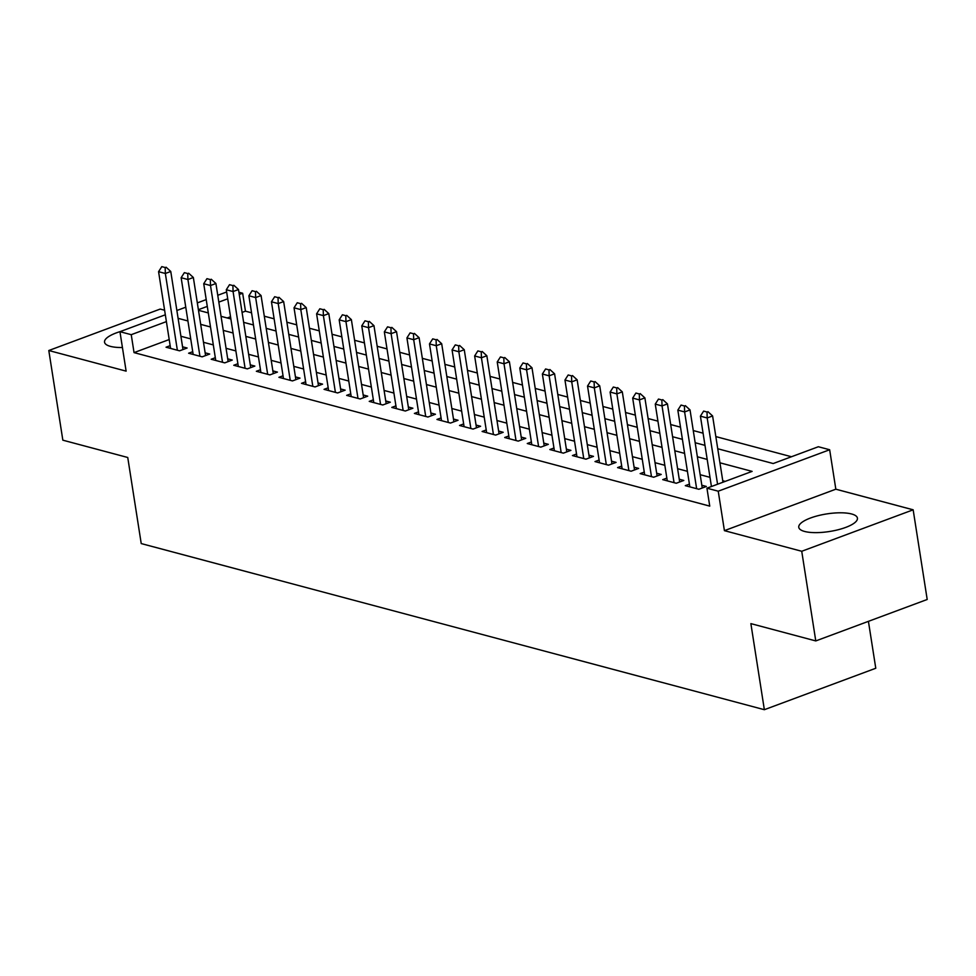 <?xml version="1.0" encoding="UTF-8"?>
<svg xmlns="http://www.w3.org/2000/svg" width="976" height="976" viewBox="0 0 976 976"><rect width="100%" height="100%" fill="white"/><g stroke="black" fill="none" stroke-linecap="round" stroke-linejoin="round"><path stroke-width="1.46" d="M851.584 513.974A29.683 8.894 -8.9 0 0 818.169 515.657A29.683 8.894 -8.9 0 0 798.771 527.308A29.683 8.894 -8.9 0 0 804.614 531.456A29.683 8.894 -8.9 0 0 838.03 529.773A29.683 8.894 -8.9 0 0 857.428 518.122A29.683 8.894 -8.9 0 0 851.584 513.974M120.06 331.633A29.683 8.894 -8.9 0 0 104.542 342.21A29.683 8.894 -8.9 0 0 110.373 346.358A29.683 8.894 -8.9 0 0 122.427 347.529M717.75 448.753L773.199 463.539L818.364 446.74L829.661 449.753L718.238 491.196L706.941 488.183L752.118 471.384L719.946 462.807M835.834 489.196L724.412 530.651L801.735 551.269L815.777 640.927L927.2 599.484L913.158 509.814L835.834 489.196L829.661 449.753M868.42 621.346L875.777 668.255L764.354 709.698L141.227 543.571L127.746 457.488L62.842 440.176L48.8 350.518L126.124 371.136L119.95 331.681L165.322 314.797M164.602 310.234L160.223 309.063L48.8 350.518M238.913 292.239L242.658 293.239L239.266 294.496M251.54 312.796L245.464 311.173L242.658 293.239M791.463 456.744L715.835 436.589M703.086 433.185L693.265 430.562M680.504 427.171L670.683 424.548M657.922 421.144L648.113 418.533M635.352 415.129L625.531 412.506M612.769 409.103L602.961 406.492M590.199 403.088L580.378 400.465M567.617 397.061L557.808 394.45M545.047 391.047L535.226 388.436M522.465 385.032L512.644 382.409M499.895 379.005L490.074 376.394M477.313 372.991L467.492 370.368M454.731 366.964L444.922 364.353M432.161 360.949L422.34 358.338M409.578 354.935L399.77 352.312M387.008 348.908L377.187 346.297M364.426 342.893L354.605 340.27M341.856 336.866L332.035 334.256M319.274 330.852L309.453 328.241M296.704 324.837L286.883 322.214M274.122 318.81L264.301 316.2M801.735 551.269L913.158 509.814M689.422 484.12L685.298 485.658L698.853 489.269L706.38 486.463L701.829 485.255M666.852 478.106L662.728 479.643L676.27 483.254L683.798 480.448L679.247 479.24M644.27 472.091L640.146 473.616L653.7 477.227L661.228 474.434L656.677 473.214M621.688 466.064L617.576 467.602L631.118 471.213L638.646 468.407L634.095 467.199M599.118 460.05L594.994 461.575L608.536 465.186L616.076 462.392L611.525 461.172M576.535 454.023L572.424 455.56L585.966 459.171L593.493 456.365L588.943 455.158M553.965 448.008L549.842 449.546L563.384 453.157L570.911 450.351L566.361 449.143M531.383 441.994L527.26 443.519L540.814 447.13L548.341 444.336L543.791 443.116M508.813 435.967L504.69 437.504L518.232 441.115L525.759 438.309L521.208 437.102M486.231 429.952L482.107 431.477L495.662 435.089L503.189 432.295L498.638 431.075M463.661 423.926L459.537 425.463L473.079 429.074L480.607 426.268L476.056 425.06M441.079 417.911L436.955 419.448L450.509 423.059L458.037 420.253L453.486 419.046M418.497 411.896L414.385 413.421L427.927 417.033L435.455 414.239L430.904 413.019M395.927 405.87L391.803 407.407L405.345 411.018L412.885 408.212L408.334 407.004M373.344 399.855L369.233 401.38L382.775 404.991L390.302 402.197L385.752 400.977M350.774 393.828L346.651 395.365L360.193 398.977L367.72 396.171L363.17 394.963M328.192 387.814L324.069 389.351L337.623 392.962L345.15 390.156L340.6 388.948M305.622 381.799L301.499 383.324L315.041 386.935L322.568 384.141L318.017 382.921M283.04 375.772L278.916 377.309L292.471 380.921L299.998 378.115L295.447 376.907M260.47 369.758L256.346 371.283L269.888 374.894L277.416 372.1L272.865 370.88M237.888 363.731L233.764 365.268L247.318 368.879L254.846 366.073L250.295 364.865M215.306 357.716L211.194 359.253L224.736 362.865L232.264 360.059L227.713 358.851M192.736 351.702L188.612 353.227L202.154 356.838L209.694 354.044L205.143 352.824M245.464 311.173L242.085 312.43M230.531 316.736L227.201 317.969M169.202 339.55L134.041 352.617L709.747 506.117L706.941 488.183M725.205 481.388L722.752 480.741M709.991 477.337L700.182 474.714M687.421 471.323L677.6 468.7M664.839 465.296L655.018 462.685M642.269 459.281L632.448 456.658M619.687 453.254L609.866 450.644M597.117 447.24L587.296 444.617M574.535 441.225L564.714 438.602M551.952 435.198L542.144 432.588M529.382 429.184L519.561 426.561M506.8 423.157L496.991 420.546M484.23 417.142L474.409 414.519M461.648 411.128L451.827 408.505M439.078 405.101L429.257 402.49M416.496 399.086L406.675 396.463M393.914 393.06L384.105 390.449M371.344 387.045L361.523 384.422M348.761 381.03L338.953 378.407M326.191 375.004L316.37 372.393M303.609 368.989L293.8 366.366M281.039 362.962L271.218 360.351M258.457 356.948L248.636 354.325M235.887 350.933L226.066 348.31M213.305 344.906L203.484 342.295M190.723 338.892L180.914 336.269M170.153 345.675L166.042 347.212L179.584 350.823L187.111 348.017L182.561 346.809M724.412 530.651L718.238 491.196M134.041 352.617L131.235 334.683L119.95 331.681M815.777 640.927L750.873 623.627L764.354 709.698M198.482 310.307L208.291 312.93M221.052 316.334L230.873 318.945M243.634 322.348L253.455 324.959M266.204 328.363L276.025 330.986M288.786 334.39L298.607 337.001M311.368 340.404L321.177 343.027M333.938 346.431L343.759 349.042M356.521 352.446L366.329 355.057M379.091 358.46L388.912 361.083M401.673 364.487L411.494 367.098M424.243 370.502L434.064 373.125M446.825 376.529L456.646 379.139M469.395 382.543L479.216 385.154M491.977 388.558L501.798 391.181M514.559 394.585L524.368 397.195M537.129 400.599L546.95 403.222M559.712 406.626L569.52 409.237M582.282 412.641L592.103 415.264M604.864 418.655L614.685 421.278M627.434 424.682L637.255 427.293M650.016 430.697L659.837 433.32M672.598 436.723L682.407 439.334M695.168 442.738L704.989 445.361M227.713 298.802L218.831 302.109M207.278 306.403L198.384 309.709M176.876 310.502L185.769 307.196M197.323 302.902L206.204 299.595M217.758 295.289L226.652 291.983M166.384 321.616L131.235 334.683M707.185 459.403L697.364 456.78M684.615 453.389L674.794 450.766M662.033 447.362L652.212 444.751M639.451 441.347L629.642 438.724M616.881 435.32L607.06 432.71M594.299 429.306L584.49 426.683M571.729 423.291L561.908 420.668M549.146 417.264L539.325 414.654M526.576 411.25L516.755 408.627M503.994 405.223L494.173 402.612M481.424 399.208L471.603 396.585M458.842 393.194L449.021 390.571M436.26 387.167L426.451 384.556M413.69 381.152L403.869 378.529M391.108 375.126L381.299 372.515M368.538 369.111L358.717 366.488M345.955 363.096L336.134 360.473M323.385 357.07L313.564 354.459M300.803 351.055L290.982 348.432M278.221 345.028L268.412 342.417M255.651 339.014L245.83 336.391M233.069 332.999L223.26 330.376M210.499 326.972L200.678 324.361M187.917 320.958L178.108 318.335M165.176 267.534L161.796 266.631L165.176 267.534L165.347 273.487L170.763 271.474L182.988 349.554M170.593 348.42L158.576 271.682L165.347 273.487L177.364 350.225M161.796 266.631L158.576 271.682M170.763 271.474L166.079 267.204M187.758 273.548L184.366 272.646L187.758 273.548L187.917 279.514L193.346 277.489L205.57 355.569M193.163 354.447L181.146 277.709L187.917 279.514L199.934 356.252M184.366 272.646L181.146 277.709M193.346 277.489L188.661 273.219M210.328 279.575L206.949 278.672L210.328 279.575L210.499 285.529L215.916 283.516L228.14 361.596M215.745 360.461L203.728 283.723L210.499 285.529L222.516 362.267M206.949 278.672L203.728 283.723M215.916 283.516L211.231 279.234M232.91 285.59L229.519 284.687L232.91 285.59L233.069 291.543L238.498 289.53L250.722 367.61M238.315 366.476L226.298 289.738L233.069 291.543L245.086 368.281M229.519 284.687L226.298 289.738M238.498 289.53L233.813 285.26M255.48 291.617L252.101 290.714L255.48 291.617L255.651 297.57L261.068 295.545L273.292 373.625M260.897 372.503L248.88 295.765L255.651 297.57L267.668 374.308M252.101 290.714L248.88 295.765M261.068 295.545L256.383 291.275M278.062 297.631L274.671 296.728L278.062 297.631L278.221 303.585L283.65 301.572L295.874 379.652M283.467 378.517L271.45 301.779L278.221 303.585L290.238 380.323M274.671 296.728L271.45 301.779M283.65 301.572L278.965 297.302M300.645 303.658L297.253 302.743L300.645 303.658L300.803 309.612L306.22 307.586L318.457 385.666M306.049 384.544L294.032 307.806L300.803 309.612L312.82 386.35M297.253 302.743L294.032 307.806M306.22 307.586L301.547 303.316M323.215 309.673L319.835 308.77L323.215 309.673L323.385 315.626L328.802 313.613L341.027 391.693M328.619 390.559L316.602 313.821L323.385 315.626L335.402 392.364M319.835 308.77L316.602 313.821M328.802 313.613L324.117 309.331M345.797 315.687L342.405 314.784L345.797 315.687L345.955 321.641L351.372 319.628L363.609 397.708M351.201 396.573L339.184 319.835L345.955 321.641L357.972 398.379M342.405 314.784L339.184 319.835M351.372 319.628L346.7 315.358M368.367 321.714L364.987 320.811L368.367 321.714L368.538 327.668L373.954 325.642L386.179 403.722M373.784 402.6L361.767 325.862L368.538 327.668L380.555 404.406M364.987 320.811L361.767 325.862M373.954 325.642L369.27 321.372M390.949 327.729L387.557 326.826L390.949 327.729L391.108 333.682L396.537 331.669L408.761 409.749M396.354 408.615L384.337 331.877L391.108 333.682L403.125 410.42M387.557 326.826L384.337 331.877M396.537 331.669L391.852 327.399M413.519 333.755L410.14 332.853L413.519 333.755L413.69 339.709L419.107 337.684L431.331 415.764M418.936 414.641L406.919 337.903L413.69 339.709L425.707 416.447M410.14 332.853L406.919 337.903M419.107 337.684L414.422 333.414M436.101 339.77L432.71 338.867L436.101 339.77L436.26 345.724L441.689 343.711L453.913 421.791M441.506 420.656L429.489 343.918L436.26 345.724L448.277 422.462M432.71 338.867L429.489 343.918M441.689 343.711L437.004 339.428M458.671 345.785L455.292 344.882L458.671 345.785L458.842 351.738L464.259 349.725L476.483 427.805M464.088 426.671L452.071 349.933L458.842 351.738L470.859 428.476M455.292 344.882L452.071 349.933M464.259 349.725L459.586 345.455M481.253 351.811L477.862 350.909L481.253 351.811L481.424 357.765L486.841 355.752L499.065 433.832M486.658 432.697L474.641 355.959L481.424 357.765L493.441 434.503M477.862 350.909L474.641 355.959M486.841 355.752L482.156 351.47M503.836 357.826L500.444 356.923L503.836 357.826L503.994 363.78L509.411 361.767L521.648 439.847M509.24 438.712L497.223 361.974L503.994 363.78L516.011 440.518M500.444 356.923L497.223 361.974M509.411 361.767L504.738 357.497M526.406 363.853L523.026 362.95L526.406 363.853L526.576 369.806L531.993 367.781L544.218 445.861M531.81 444.739L519.793 368.001L526.576 369.806L538.593 446.544M523.026 362.95L519.793 368.001M531.993 367.781L527.308 363.511M548.988 369.867L545.596 368.965L548.988 369.867L549.146 375.821L554.575 373.808L566.8 451.888M554.392 450.753L542.375 374.015L549.146 375.821L561.163 452.559M545.596 368.965L542.375 374.015M554.575 373.808L549.891 369.526M571.558 375.882L568.178 374.979L571.558 375.882L571.729 381.836L577.145 379.823L589.37 457.903M576.975 456.768L564.958 380.03L571.729 381.836L583.746 458.574M568.178 374.979L564.958 380.03M577.145 379.823L572.461 375.553M594.14 381.909L590.748 381.006L594.14 381.909L594.299 387.862L599.728 385.849L611.952 463.929M599.545 462.795L587.528 386.057L594.299 387.862L606.316 464.6M590.748 381.006L587.528 386.057M599.728 385.849L595.043 381.567M616.71 387.923L613.331 387.021L616.71 387.923L616.881 393.877L622.298 391.864L634.522 469.944M622.127 468.809L610.11 392.071L616.881 393.877L628.898 470.615M613.331 387.021L610.11 392.071M622.298 391.864L617.613 387.594M639.292 393.95L635.901 393.047L639.292 393.95L639.451 399.904L644.88 397.879L657.104 475.959M644.697 474.836L632.68 398.098L639.451 399.904L651.468 476.642M635.901 393.047L632.68 398.098M644.88 397.879L640.195 393.609M661.862 399.965L658.483 399.062L661.862 399.965L662.033 405.918L667.45 403.905L679.686 481.985M667.279 480.851L655.262 404.113L662.033 405.918L674.05 482.656M658.483 399.062L655.262 404.113M667.45 403.905L662.777 399.623M684.444 405.979L681.053 405.077L684.444 405.979L684.615 411.933L690.032 409.92L702.256 488M689.849 486.865L677.832 410.127L684.615 411.933L696.632 488.671M681.053 405.077L677.832 410.127M690.032 409.92L685.347 405.65M707.027 412.006L703.635 411.103L707.027 412.006L707.185 417.96L712.602 415.947L722.984 482.217M711.431 486.512L700.414 416.154L707.185 417.96L717.567 484.23M703.635 411.103L700.414 416.154M712.602 415.947L707.929 411.665"/></g></svg>
